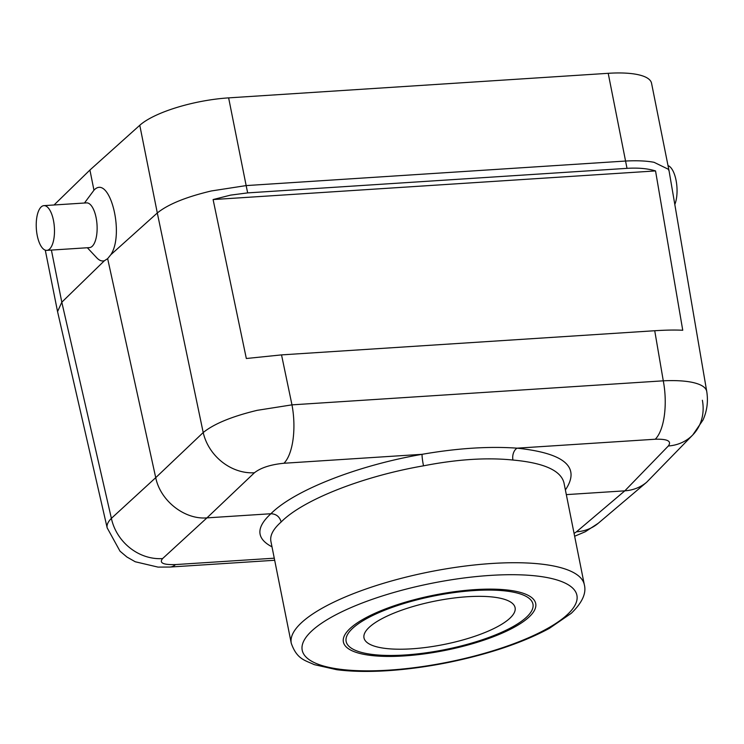 <?xml version="1.0" encoding="UTF-8"?>
<svg xmlns="http://www.w3.org/2000/svg" width="744" height="744" viewBox="0 0 744 744"><rect width="100%" height="100%" fill="white"/><g stroke="black" fill="none" stroke-linecap="round" stroke-linejoin="round"><path stroke-width="1.12" d="M474.012 590.569A95.26 27.37 -11.3 0 1 532.955 604.109A95.26 27.37 -11.3 0 1 444.912 649.624A95.26 27.37 -11.3 0 1 346.137 641.44A95.26 27.37 -11.3 0 1 474.012 590.569M213.1 199.559L246.329 358.506L281.53 354.888L654.729 330.736C665.945 330.02 675.292 329.862 682.75 330.262L655.538 170.925C647.736 168.516 638.231 167.66 627.006 168.349L247.668 192.891L230.575 195.123L213.1 199.559L655.538 170.925M246.143 185.591L211.305 190.966C186.047 196.955 168.051 204.284 157.31 212.97L139.779 125.28A70.048 20.125 -11.3 0 1 228.631 97.873L608.211 73.312A70.048 20.125 -11.3 0 1 651.558 83.272L669.126 171.185L668.372 169.279L654.069 162.313C646.508 160.871 637.069 160.444 625.751 161.03L246.143 185.591L247.668 192.891M257.164 410.335C231.905 416.435 213.919 423.838 203.205 432.543A46.695 39.999 46.5 0 0 254.42 472.766C260.874 467.725 270.714 464.554 283.948 463.252A46.695 18.832 -93.7 0 0 291.974 404.857L257.164 410.335M702.373 400.244A46.695 40.641 44.1 0 1 692.794 434.914L646.666 482.233C640.51 487.357 633.228 490.231 624.821 490.835L668.335 445.982A46.695 40.641 44.1 0 0 692.794 434.914L703.006 419.997C707.088 410.865 708.325 401.332 706.726 391.391L706.726 391.391C705.861 387.168 700.829 384.118 691.622 382.221C683.978 380.742 674.529 380.277 663.285 380.826A46.695 18.832 -93.7 0 1 655.259 439.23L517.117 448.167C488.827 446.168 457.151 448.223 422.099 454.314A9.337 0.911 -100 0 0 423.513 465.828C362.626 476.327 302.845 499.903 281.186 521.962C273.234 529.003 269.802 535.447 270.89 541.307L291.267 643.281A149.423 42.938 -11.3 0 1 444.159 569.169A149.423 42.938 -11.3 0 1 584.328 584.728C586.56 593.173 582.217 602.687 571.308 613.27L549.332 628.382C522.967 642.574 489.719 653.855 449.599 662.216C428.293 666.55 407.666 669.377 387.717 670.688C368.401 671.934 351.401 671.6 336.707 669.702L314.247 664.634C304.817 660.17 296.958 659.342 291.267 643.281M706.726 391.391L669.126 171.185M271.988 546.831C256.215 538.572 255.852 527.543 270.9 513.741L206.944 517.88L162.601 558.567A46.695 41.115 -132.5 0 1 111.386 518.354C107.954 521.823 106.55 524.985 107.164 527.831L107.183 527.914M51.392 250.077L61.808 302.213L57.558 311.606L107.164 527.84L120.007 551.174L126.88 556.986L135.231 561.757L158.007 567.105L170.078 567.04A46.695 18.832 86.3 0 0 175.528 564.575C163.271 564.956 158.965 562.957 162.601 558.567M646.666 482.233L598.241 523.274A46.695 40.464 -130.3 0 1 576.516 531.783L624.821 490.835L566.324 494.621M84.463 203.019L93.958 190.213L89.922 170.032L54.061 204.981M89.922 170.032L139.779 125.28M93.958 190.213C109.359 173.464 125.029 233.495 110.8 254.746L157.3 212.979L203.205 432.543L155.728 477.657L107.648 258.652L104.383 260.744C101.863 261.479 99.333 260.512 96.804 257.852L87.355 247.752M110.8 254.746L107.648 258.652M104.383 260.744L61.808 302.213L111.386 518.354L155.728 477.657C160.351 500.786 184.559 519.796 206.944 517.88L254.42 472.766M584.328 584.728L563.952 482.754C560.753 470.413 543.743 462.842 512.942 460.043C486.939 457.355 457.123 459.29 423.513 465.828M43.915 205.642L86.555 202.88A22.413 9.04 86.3 0 1 96.106 217.676A22.413 9.04 86.3 0 1 92.21 246.301A22.413 9.04 86.3 0 1 89.447 247.613L46.807 250.375A22.413 9.04 86.3 0 1 37.246 235.588A22.413 9.04 86.3 0 1 43.915 205.642A22.413 9.04 86.3 0 1 54.033 223.879A22.413 9.04 86.3 0 1 49.569 249.063A22.413 9.04 86.3 0 1 46.807 250.375M668 165.577A22.413 9.04 86.3 0 1 676.026 180.15A22.413 9.04 86.3 0 1 674.817 204.516M283.948 463.252L422.099 454.314C357.455 465.437 293.973 490.389 270.9 513.741C276.182 513.937 279.604 516.671 281.186 521.962M565.384 489.952C580.804 467.139 564.715 453.208 517.117 448.167A9.337 6.203 -85.4 0 0 512.942 460.043M509.9 618.227A77.05 22.143 -11.3 0 1 427.493 647.234A77.05 22.143 -11.3 0 1 363.993 637.878A77.05 22.143 -11.3 0 1 435.212 601.068A77.05 22.143 -11.3 0 1 515.099 607.681A77.05 22.143 -11.3 0 1 509.9 618.227M529.096 616.981A98.059 28.179 -11.3 0 1 424.21 653.902A98.059 28.179 -11.3 0 1 343.384 641.988A98.059 28.179 -11.3 0 1 434.022 595.144A98.059 28.179 -11.3 0 1 535.708 603.561A98.059 28.179 -11.3 0 1 529.096 616.981M388.861 670.139A140.086 40.26 168.7 0 0 575.67 591.926A140.086 40.26 168.7 0 0 354.107 606.267A140.086 40.26 168.7 0 0 388.861 670.139M281.53 354.888L291.974 404.857L663.285 380.826L654.729 330.736M608.211 73.312L627.006 168.349M574.08 533.448L576.516 531.783M668.335 445.982C671.879 441.136 667.517 438.886 655.259 439.23M274.257 558.186L175.528 564.575M228.631 97.873L246.152 185.591M598.241 523.274L585.37 531.7L574.638 536.247M274.676 560.269L170.078 567.04M45.282 250.161L57.558 311.606"/></g></svg>
